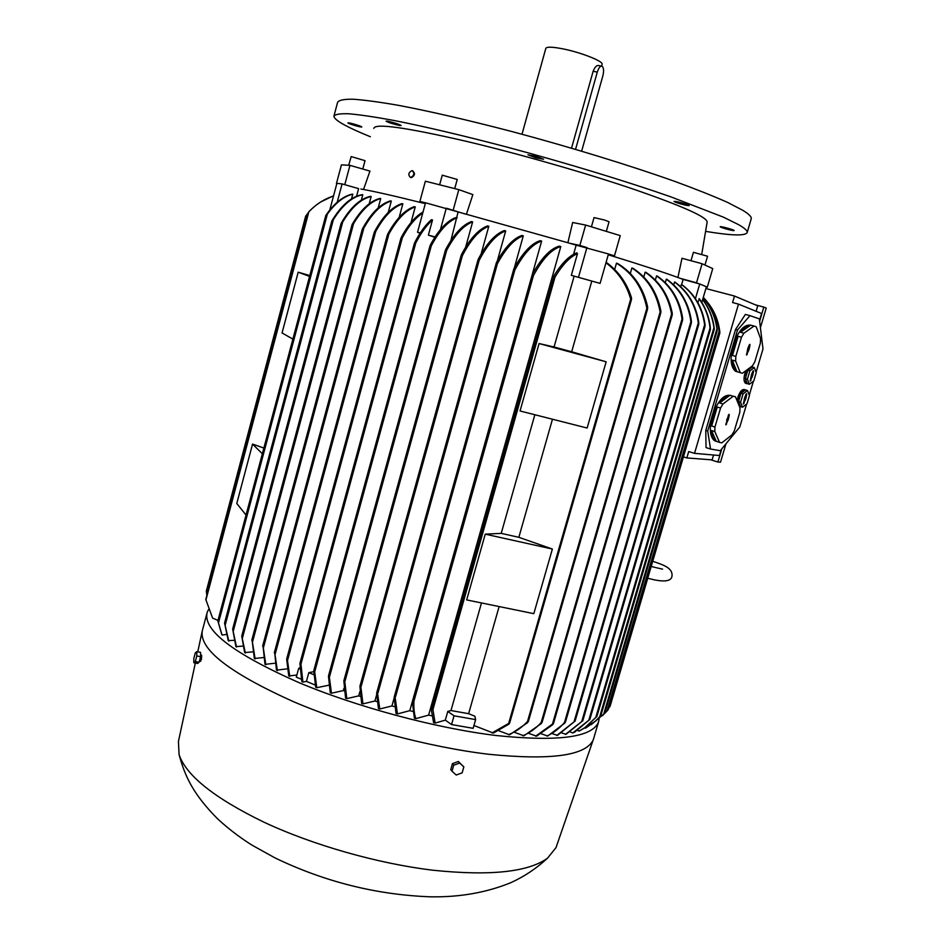 <?xml version="1.0" encoding="UTF-8"?>
<svg xmlns="http://www.w3.org/2000/svg" width="944" height="944" viewBox="0 0 944 944"><rect width="100%" height="100%" fill="white"/><g stroke="black" fill="none" stroke-linecap="round" stroke-linejoin="round"><path stroke-width="1.42" d="M337.209 202.217L342.094 183.915L336.89 183.36L329.822 209.875M333.515 196.033C324.217 199.031 315.992 204.293 308.83 211.822L309.774 210.783C316.747 203.762 324.665 198.83 333.527 195.974M205.851 599.617L212.636 618.155L217.993 620.361M333.586 195.762L320.571 202.028M308.287 212.801L305.832 215.928M206.37 591.322L206.866 595.404M292.876 339.108L282.055 332.949L298.186 272.191L309.797 275.565M298.186 272.191L309.573 276.415M246.042 515.035L236.779 503.506L252.555 444.093L263.872 448.058M252.555 444.093L262.349 453.769M221.805 634.569L217.852 620.892L221.911 634.557M325.987 215.149C333.928 203.715 342.365 196.789 351.274 194.346L352.785 194.145C343.911 196.281 335.427 202.948 327.356 214.123L325.987 215.149M342.094 183.915L358.614 188.635L356.537 196.387M683.432 456.872L686.843 457.934L688.719 451.562L694.524 453.356L738.503 304.121L732.579 302.552L734.491 296.05L705.876 288.534M713.57 455.008L712.13 459.881L686.843 457.934M734.491 296.05L757.737 305.821L756.12 311.284M738.503 304.121L761.584 313.514L759.542 320.405M721.263 449.509L719.481 455.527L694.524 453.356M710.631 459.763L717.9 462.017L721.794 448.86M759.637 321.22L763.826 307.083L755.495 304.888M725.971 443.786L720.508 462.206L717.9 462.017M763.826 307.083L766.221 308.086L760.416 327.662M705.782 430.381L706.029 447.586L710.537 449.025L707.705 430.983L737.5 330.022L749.984 315.638L745.359 314.435L735.553 329.491L705.782 430.381L707.705 430.983M749.984 315.638L759.354 318.871L762.988 348.973L756.085 372.219M753.406 381.223L749.288 395.099M746.61 404.079L739.813 426.959L720.272 450.713L710.537 449.025M746.173 370.485L744.769 373.966C743.565 378.638 743.813 381.742 745.512 383.288L746.515 383.583M731.399 395.701C724.319 393.518 717.947 400.28 712.307 415.962C709.133 428.246 709.794 436.458 714.301 440.565L716.213 441.355M751.105 325.279C744.297 323.934 738.314 330.612 733.158 345.292C729.854 358.26 730.585 366.874 735.364 371.157L737.807 371.96M745.005 389.707L744.816 389.648C742.279 388.857 739.978 391.3 737.937 396.999L737.205 401.047M748.037 383.889L745.666 382.226L745.961 374.308L749.017 368.384M731.942 434.901L734.302 430.901L739.813 412.327L739.978 407.855L735.47 396.775L733.24 396.244L722.974 403.961L720.555 408.02L714.938 427.03L714.809 431.573L719.552 442.417L721.818 442.83L731.942 434.901M719.552 442.417L715.493 440.942C713.109 439.22 711.776 435.75 711.516 430.547L714.809 431.573M714.938 427.03L711.634 426.004L713.499 416.328L717.239 407.029L711.634 426.004M752.439 365.859L754.787 361.906L760.357 343.168L760.545 338.554L756.215 326.777L754.02 326.046L743.896 333.22L741.477 337.22L735.813 356.407L735.647 361.08L740.226 372.644L742.432 373.246L752.439 365.859M740.226 372.644L736.568 371.499C733.972 369.694 732.556 365.906 732.308 360.148L735.647 361.08M735.813 356.407L732.461 355.475L734.373 345.634L738.125 336.324L732.461 355.475M741.182 406.781L739.093 405.684M738.656 404.61L739.128 397.353C741.17 391.654 743.459 389.199 746.008 390.002L746.267 390.202M747.495 390.556L745.418 389.955L740.957 393.318L738.479 401.66L740.474 406.569L742.55 407.194L746.987 403.796L749.453 395.512L747.495 390.556L743.046 393.931L740.568 402.274L742.55 407.194M745.972 394.368L746.61 393.66L746.704 394.545L745.949 398.226L743.4 404.079L744.58 397.896L745.972 394.368L746.704 394.545M744.202 399.524L744.674 397.931M745.146 399.784L744.238 399.406M745.465 399.867L744.556 399.489M745.949 398.226L744.981 398.061M745.63 398.156L744.663 397.979M743.046 393.931L740.957 393.318M738.479 401.66L740.568 402.274M738.125 336.324L741.477 337.22M749.182 345.091L749.831 344.371L749.925 345.315L749.158 349.091L746.562 355.027L747.766 348.666L749.182 345.091L749.925 345.315M747.4 350.354L747.872 348.737M748.332 350.661L747.412 350.295M748.663 350.767L747.742 350.389M749.158 349.091L748.167 348.938M748.828 348.997L747.849 348.832M743.896 333.22L740.533 332.312C744.037 327.403 747.412 325.019 750.681 325.161L754.02 326.046M750.681 325.161L740.533 332.312M732.308 360.148L736.91 371.712M717.239 407.029L720.555 408.02M728.461 415.041L729.122 414.31L729.216 415.207L728.461 418.924L725.865 424.859L728.461 415.041M726.691 420.257L727.163 418.652L728.131 418.853M727.647 420.505L726.727 420.115M727.977 420.576L727.057 420.186M728.461 418.924L727.494 418.747M722.974 403.961L719.658 402.97C723.187 397.943 726.609 395.371 729.936 395.265L733.24 396.244M729.936 395.265L719.658 402.97M711.516 430.547L716.284 441.379M751.082 366.862L753.029 367.228M754.315 367.582L752.226 367.004L747.79 370.284L745.312 378.65L747.282 383.665L749.359 384.267L753.772 380.951L756.25 372.632L754.315 367.582L749.878 370.874L747.4 379.252L749.359 384.267M752.793 371.393L753.43 370.685L753.513 371.594L752.757 375.299L750.209 381.152L751.4 374.921L752.793 371.393L753.513 371.594M751.023 376.562L751.495 374.98M751.955 376.845L751.046 376.479M752.274 376.939L751.365 376.562M752.757 375.299L751.79 375.134M752.439 375.205L751.471 375.051M749.878 370.874L747.79 370.284M745.312 378.65L747.4 379.252M737.5 330.022L735.553 329.491M719.812 331.674L719.694 330.825C718.231 320.37 714.443 311.19 708.342 303.295M608.727 708.035L610.013 706.419M718.927 330.494C717.251 317.55 712.047 306.505 703.292 297.372C712.26 306.682 717.523 317.951 719.092 331.179L607.086 710.95L608.266 709.522M703.138 297.915C710.903 306.741 715.576 317.208 717.157 329.338L716.921 328.854C715.292 316.96 710.69 306.67 703.115 297.997M591.274 724.603L604.219 713.699M702.678 299.472C708.956 307.673 712.803 317.172 714.219 327.993L714.278 329.314L713.935 327.686C712.496 317.066 708.732 307.72 702.631 299.649M714.278 329.314L600.844 715.587L595.994 720.768L585.575 728.131M583.545 728.662L595.227 721.334L600.844 715.587M680.718 286.775L681.391 284.463C694.406 294.139 702.159 307.555 704.649 324.736L705.026 326.223L705.074 324.677C702.725 308.464 695.551 295.543 683.527 285.902L681.639 284.557L683.137 279.424L699.716 283.967L706.395 286.752L701.817 302.434M698.997 298.658C705.192 307.201 708.873 316.983 710.03 328.005L710.348 329.68L710.384 328.123C709.227 317.113 705.557 307.331 699.362 298.8L697.84 302.623M699.716 283.967L695.421 298.693M579.014 731.116L584.855 727.671L596.868 716.425L585.681 727.246L579.451 730.951L577.48 730.491M572.784 732.957L589.811 719.47L574.684 732.119L572.784 732.957L570.27 731.954M602.414 715.717L607.086 710.95M608.255 254.786L611.842 255.883C642.628 265.358 665.485 272.863 680.412 278.409L683.137 279.424M614.65 269.571L616.479 263.175L617.754 263.565C633.436 273.264 643.407 287.743 647.678 307.024L647.49 309.089L646.852 308.287C642.899 288.262 632.775 273.229 616.479 263.175M630.273 273.642L631.902 267.954L632.999 268.297C647.832 277.984 657.13 292.203 660.883 310.977L660.717 312.971L660.127 312.027C656.623 292.628 647.218 277.949 631.902 267.954M643.737 277.147L645.165 272.167L646.109 272.474C659.974 281.902 668.694 295.496 672.27 313.255L672.152 315.084L671.597 314.057C668.21 295.802 659.396 281.843 645.165 272.167M655.337 280.156L656.576 275.872L657.378 276.144C671.385 286.044 679.81 300.098 682.665 318.305L682.524 320.205L682.04 318.978C679.373 300.381 670.889 286.008 656.576 275.872M665.284 282.74L666.322 279.141L667.007 279.377C680.707 289.312 688.837 303.26 691.433 321.196L691.315 323.025L690.878 321.668C688.436 303.437 680.246 289.253 666.322 279.141M673.709 284.935L674.559 281.996L675.137 282.197C688.294 291.873 696.176 305.372 698.796 322.683L698.725 324.347L698.312 322.942C695.775 305.431 687.857 291.79 674.559 281.996M565.397 734.42L582.755 720.768L566.011 734.314L561.881 733.004M556.795 735.459L575.085 721.027L557.503 735.4L552.228 733.618M546.906 736.06C553.562 732.922 559.414 728.414 564.477 722.538L565.527 721.723L564.713 723.139L547.721 736.037L541.242 733.771M535.649 736.178L553.503 723.328L552.712 724.673L536.57 736.19L528.793 733.394M522.882 735.754C529.702 732.851 535.791 728.449 541.172 722.561L542.151 722.03L541.325 723.529L523.92 735.801L514.716 732.414M508.415 734.703C515.483 731.942 521.855 727.541 527.495 721.499L528.451 721.11L527.613 722.667L509.595 734.81L498.774 730.75M573.539 254.396L576.159 245.157L608.491 253.96L600.089 283.389L571.332 275.341L600.089 283.389M586.944 247.505L578.542 277.099M574.094 276.297L554.057 346.979L571.675 351.77L591.699 281.43M539.083 343.545L606.154 361.812L587.133 428.033L520.038 410.97L539.083 343.545L554.057 346.979M571.675 351.77L606.154 361.812M534.847 414.735L501.217 533.372L518.846 537.313L552.464 419.219M485.24 534.151L552.382 549.042L533.82 613.659L466.666 599.912L485.24 534.151L501.217 533.372M518.846 537.313L552.382 549.042M481.487 602.945L450.984 710.549L468.625 713.676L499.128 606.555M468.625 713.676L474.867 716.225L475.634 719.611L473.145 728.32L451.551 724.567L445.32 720.142L435.137 723.069L433.626 722.738L431.455 710.502L432.175 709.192L432.93 709.64L435.137 723.069M445.32 720.142L447.786 711.434L450.984 710.549M447.786 711.434L454.04 715.812L475.634 719.611M606.119 262.267C618.438 271.152 626.91 283.023 631.524 297.879L631.406 299.649L630.686 299.095C626.415 284.038 618.178 271.931 605.965 262.798M492.013 732.922L509.666 722.868L508.91 724.142L493.358 733.087L473.947 725.499M571.332 275.341L577.468 253.653L576.772 252.827C569.303 255.647 561.786 263.175 554.222 275.436L554.081 277.229L555.001 277.147L432.93 709.64M577.468 253.653C569.975 256.792 562.482 264.627 555.001 277.147M454.04 715.812L451.551 724.567M611.842 255.883L614.473 255.824L608.467 254.019M614.473 255.824L620.243 235.622L585.634 225.061L572.654 222.489L567.875 242.726M586.141 247.328L579.864 245.44L585.634 225.061M579.864 245.44L569.48 243.198L576.159 245.157M328.772 685.214L316.795 687.704L315.697 687.267L313.809 670.83L314.411 669.638L316.795 687.704M472.637 221.887C463.563 225.297 454.914 234.761 446.701 250.243L445.497 251.257L445.674 249.535C453.852 234.254 462.43 224.932 471.422 221.557L472.637 221.887L465.687 247.068M343.923 688.412L343.321 690.595L331.438 693.215L330.282 692.79L328.465 676.317L329.102 675.031L331.438 693.215M344.147 690.89L343.321 690.595M488.803 226.277C479.552 229.746 470.737 239.564 462.359 255.706L461.179 256.662L461.392 254.762C469.723 238.938 478.431 229.333 487.541 225.923L488.803 226.277L481.157 253.865M359.888 691.645L358.708 695.881L346.814 698.619L345.598 698.206L343.852 681.013L344.548 679.562L346.814 698.619M360.219 696.377L358.708 695.881M505.689 230.926C496.497 234.277 487.659 244.095 479.151 260.402L478.006 261.217L478.242 259.234C486.656 243.387 495.364 233.817 504.356 230.56L505.689 230.926L497.358 260.839M376.632 694.808L374.91 701.003L362.933 703.882L361.658 703.481L359.924 686.5L360.643 684.99L362.933 703.882M377.022 701.64L374.91 701.003M523.283 235.847C514.527 238.82 505.901 248.107 497.405 263.683L496.32 264.273L496.52 262.385C504.898 247.34 513.359 238.372 521.902 235.457L523.283 235.847L514.338 267.86M394.155 697.97L391.925 705.947L379.783 709.003L378.461 708.614L376.644 693.333L377.352 691.905L379.783 709.003M394.545 706.667L391.925 705.947M541.644 241.062C532.617 243.894 523.684 253.558 514.822 270.055L513.772 270.55L514.008 268.497C522.716 252.685 531.448 243.399 540.204 240.649L541.644 241.062L409.802 710.667L397.412 713.924L396.032 713.558L394.167 697.368L394.934 695.799L397.412 713.924M412.835 711.422L409.802 710.667M560.795 246.573C551.685 249.098 542.576 258.75 533.466 275.542L532.451 275.872L532.699 273.76C541.632 257.795 550.494 248.591 559.285 246.136L560.795 246.573L428.623 715.115L415.844 718.632L414.392 718.278L412.41 702.242L413.201 700.613L413.897 701.309C413.625 708.507 414.274 714.278 415.844 718.632M431.927 715.847L428.623 715.115M420.068 233.227L417.531 232.224L425.543 202.795L569.48 243.198M458.052 212.129L450.925 240.508M456.554 217.58L454.855 217.899C446.134 221.722 437.922 230.843 430.228 245.251L430.063 246.88L431.302 245.759L314.918 671.078M457.179 217.745C448.081 221.156 439.456 230.501 431.302 245.759M446.3 208.164L440.435 229.569M434.818 237.286L428.375 235.127L435.054 236.92M315.072 684.99L306.434 681.379L308.83 672.635L313.786 671.691M308.83 672.635L313.809 674.712M428.375 235.127L432.517 219.976L431.408 219.681C425.319 225.061 419.714 232.767 414.605 242.809L414.428 244.449L415.726 243.104L300.959 664.128L302.894 682.087L301.856 681.651L299.921 663.703L300.511 662.476L300.959 664.128M417.531 232.224L420.245 232.944M432.517 219.976C426.428 225.356 420.835 233.062 415.726 243.104M299.85 667.679L298.658 668.423L299.885 668.918M296.864 675.031L288.77 675.951L286.669 659.384L287.188 658.369L289.749 676.4M422.747 213.049C415.348 217.875 408.54 226.088 402.356 237.687L401.07 238.997L401.188 237.593C407.82 225.144 415.1 216.601 423.042 211.963M298.658 668.423L296.286 677.131L301.16 679.161M306.434 681.379L302.894 682.087M706.313 287.047L707.28 287.283L706.36 286.905M707.28 287.283L712.744 268.603L702.088 263.73L681.993 258.278L677.91 277.477M698.489 283.637L696.519 282.811L702.088 263.73M696.519 282.811L680.412 278.409M464.554 213.851L447.173 208.459M226.017 634.51L222.253 635.029M351.487 198.995L352.785 194.145M287.177 668.836L276.462 670.181L274.704 652.528L277.383 670.629M274.81 663.243L264.981 664.364L263.022 645.885L265.83 664.812M263.258 657.579L254.349 658.487L252.107 640.197L255.14 658.936M252.544 651.879L244.638 652.564L241.747 636.091L245.346 653.024M242.714 646.121L235.894 646.605L232.661 629.034L236.531 647.065M233.841 640.339L228.236 640.598L224.566 623.04L228.79 641.07M599.121 718.903L598.508 722.054C592.195 737.406 558.105 741.901 496.261 735.529C436.01 728.237 357.304 707.174 298.847 682.583C232.743 653.295 202.217 629.79 207.267 612.09L208.612 609.411M593.776 738.184L593.139 740.084C585.504 755.696 550.836 760.439 489.11 754.315C429.036 747.27 351.345 726.42 293.619 701.746C228.885 672.612 198.476 648.788 202.405 630.25M556.712 845.576L556.016 847.594L547.544 858.155C528.333 872.103 490.184 876.138 433.084 870.238C377.871 863.618 312.865 845.128 263.706 822.071C214.288 798.01 186.074 775.508 179.077 754.586L178.428 741.453L195.337 663.042M463.846 766.87L458.359 761.501L452.447 763.661L450.748 769.643L452.011 771.213L453.71 765.218L459.634 763.047L463.846 766.87L462.135 772.853L456.223 775.024L452.011 771.213M452.447 763.661L453.71 765.218M458.359 761.501L459.634 763.047M200.659 654.983L201.627 655.242L201.473 659.195L200.411 661.331M199.444 661.036L200.435 657.295M200.612 655.997L200.6 654.121M193.815 662.771L197.638 663.455L199.125 662.228L200.612 656.658L200.588 652.339L196.777 651.655L196.789 655.974L195.302 661.555L193.815 662.771L193.815 658.452L195.29 652.906L196.777 651.655M199.125 662.228L195.302 661.555M200.612 656.658L196.789 655.974M362.779 194.771C352.49 196.564 342.684 204.86 333.374 219.645L331.969 220.743C341.433 205.19 351.51 196.494 362.189 194.665L362.779 194.771L361.316 200.234M371.169 196.494C361.186 198.677 351.699 207.173 342.707 221.993L341.362 223.645L341.35 222.89C350.472 207.432 360.183 198.582 370.473 196.34L371.169 196.494L369.187 203.833M380.727 198.594C371.216 201.037 362.166 209.391 353.563 223.634L352.242 225.144L352.242 224.283C360.962 209.544 370.201 200.919 379.948 198.417L380.727 198.594L378.214 207.916M391.323 201.06C381.541 203.928 372.373 212.966 363.818 228.165L362.472 229.77L362.52 228.696C371.157 213.073 380.467 203.798 390.474 200.86L391.323 201.06L388.244 212.424M402.852 203.833C393.176 206.937 384.125 216.164 375.712 231.481L374.367 233.026L374.461 231.811C382.922 216.176 392.09 206.771 401.932 203.609L402.852 203.833L399.194 217.332M415.254 206.901C405.896 210.087 397.094 219.161 388.857 234.112L387.559 235.516L387.654 234.218C395.937 219.055 404.811 209.875 414.263 206.653L415.254 206.901L410.982 222.619M358.614 188.635L343.321 184.269M344.855 184.434L349.953 165.353L341.433 164.858L336.453 183.537M591.428 226.82L594.047 217.592L604.561 220.035L609.057 221.769L606.319 231.374M453.214 210.028L458.819 189.638L472.861 194.617L466.383 214.335M363.534 189.484L369.954 171.1L349.953 165.353M701.77 254.172L707.139 222.111C707.327 217.179 682.76 206.193 633.436 189.142C585.186 172.776 518.752 153.766 466.336 141.329C405.566 127.334 374.733 123.027 373.812 128.419M414.475 173.531L414.404 174.345M348.678 165.283L351.203 156.574L365.021 160.669L362.779 169.035M412.799 170.888C415.277 173.519 414.782 175.773 411.324 177.661L410.605 177.484M410.416 177.413L410.758 177.46C414.215 175.572 414.711 173.318 412.245 170.687L411.914 170.652C408.445 172.516 407.95 174.782 410.416 177.413M734.102 230.572C733.547 231.162 719.753 227.362 720.201 226.749L720.225 226.713C720.673 226.1 734.609 229.935 734.137 230.537L734.102 230.572M687.374 204.588L689.214 205.568C686.972 205.674 682.536 204.612 675.904 202.405L674.028 201.426C676.27 201.32 680.718 202.37 687.374 204.588M535.567 156.208L543.602 159.241L535.956 157.86L527.92 154.828L535.567 156.208M387.701 121.186C394.38 122.673 398.875 124.124 401.176 125.528L399.536 125.481C392.881 123.994 388.397 122.543 386.084 121.151L387.701 121.186M348.029 123.027L347.958 122.921C347.604 122.118 360.938 125.918 361.705 126.838L361.776 126.944C362.107 127.735 348.902 123.971 348.029 123.027M705.723 231.386C731.812 235.705 745.642 236.059 747.211 232.436C747.506 230.737 744.663 228.153 738.692 224.707L723.411 217.155L670.641 196.765C625.506 181.036 565.716 162.84 507.624 147.264C463.787 135.735 426.039 126.838 394.403 120.549C375.441 117.044 360.301 114.79 348.997 113.787C340.017 113.481 334.99 114.307 333.905 116.265C334.388 119.794 343.958 125.54 362.614 133.505L370.355 136.727M751.153 219.055L751.259 218.654C751.613 216.766 748.816 214.005 742.893 210.359L727.706 202.476C713.829 196.269 696.271 189.272 675.043 181.484C629.955 165.436 570.152 147.075 511.978 131.558C468.059 120.112 430.24 111.368 398.486 105.35C379.453 102.035 364.254 99.981 352.879 99.203C343.828 99.132 338.731 100.182 337.586 102.377L334.07 115.616M602.071 64.381L602.107 64.251C603.511 61.325 581.032 52.427 562.99 48.876C552.334 46.811 546.611 46.657 545.809 48.427L521.997 134.237M571.533 148.173L593.151 71.248C594.944 66.776 596.915 64.9 599.051 65.643L601.245 66.104M581.646 151.158L602.838 75.945C603.983 71.178 603.782 67.968 602.248 66.316L602.213 66.304C600.408 65.632 598.767 67.567 597.281 72.122L575.557 149.353M690.984 260.721L693.427 252.331L707.552 256.213M458.819 189.638L425.378 181.201L419.891 201.402L425.307 203.668M439.644 184.8L442.264 175.183L457.238 179.466M425.532 202.854L419.891 201.402M360.903 189.012C373.541 191.195 394.486 195.939 423.726 203.267M308.83 211.822L205.898 600.113M306.139 215.444L206.358 592.03M325.857 215.633L217.946 620.904M327.356 214.123L218.501 622.863M744.073 403.383L743.353 403.171M747.247 354.342L746.503 354.13M726.561 424.151L725.83 423.927M729.216 415.207L728.473 414.994M750.881 380.456L750.161 380.255M719.694 330.825L608.809 707.941M716.921 328.854L603.664 714.325M713.935 327.686L599.688 716.815M710.03 328.005L595.723 717.688M704.649 324.736L588.714 720.543M698.312 322.942L581.669 721.747M690.878 321.668L573.999 721.971M682.04 318.978L564.477 722.538M671.597 314.057L552.5 723.942M660.127 312.027L541.172 722.561M646.852 308.287L527.495 721.499M630.686 299.095L508.769 723.021M553.963 276.38L431.679 709.735M429.886 246.502L314.092 669.792M532.369 274.964L412.693 701.227M533.466 275.542L413.897 701.309M513.666 269.724L394.462 696.33M514.822 270.055L395.583 696.648M496.19 263.577L376.916 692.33M497.405 263.683L377.989 692.849M477.876 260.556L360.23 685.379M479.151 260.402L361.222 686.146M461.026 256.084L344.171 679.881M462.359 255.706L345.091 680.848M445.332 250.797L328.76 675.267M446.701 250.243L329.633 676.376M414.251 244.118L300.216 662.594M402.356 237.687L287.649 659.998M400.87 238.773L286.929 658.405M333.374 219.645L225.168 625.211M331.781 221.474L224.684 622.957M342.707 221.993L233.298 631.064M341.126 223.728L232.79 628.881M353.563 223.634L242.466 637.884M352.018 225.168L241.888 635.902M363.818 228.165L252.496 642.109M362.236 229.734L251.918 640.067M375.712 231.481L263.411 647.737M374.154 232.932L262.81 645.814M388.857 234.112L275.141 654.239M387.347 235.351L274.468 652.505M597.281 72.122L593.151 71.248M308.428 212.247L205.792 599.475M305.691 216.07L206.311 591.204M325.774 215.539L217.863 620.881M222.17 634.875L221.58 634.144M745.512 383.288L746.704 383.63M714.301 440.565L715.493 440.942M735.364 371.157L736.568 371.499M647.737 578.247L653.944 579.758C665.26 582.106 671.278 580.926 671.986 576.241C673.06 567.403 662.015 564.618 652.729 561.267M655.75 567.592L651.207 566.447M662.594 569.149L656.54 567.769M719.918 332.772L610.048 706.395M719.175 332.382L608.302 709.475M717.239 330.577L604.856 713.003M710.384 329.621L596.891 716.461M584.855 727.671L585.681 727.246M705.085 326.14L589.823 719.529M574.684 732.119L573.81 732.426M595.994 720.768L595.227 721.334M698.796 324.229L582.767 720.85M691.386 322.872L575.073 721.157M682.618 320.016L565.515 721.877M672.246 314.871L553.491 723.493M660.824 312.712L542.127 722.254M647.619 308.782L528.416 721.369M631.536 299.354L509.63 723.116M554.045 275.896L431.514 710.112M429.957 245.936L313.892 670.216M532.475 274.35L412.493 701.722M513.772 269.111L394.262 696.825M496.284 262.987L376.727 692.79M477.983 259.919L360.018 685.887M461.132 255.458L343.958 680.376M445.415 250.219L328.559 675.703M414.322 243.552L300.015 663.03M400.917 238.277L286.752 658.77M598.508 722.054L593.457 739.235M556.016 847.594L593.139 740.084M179.077 754.586C185.059 776.853 193.52 794.4 217.167 818.401C230.619 831.074 245.334 841.116 252.827 845.612L274.846 857.825C324.476 881.755 376.208 894.747 430.051 896.8C459.339 897.366 486.231 892.67 510.704 882.734C524.298 876.551 536.57 868.35 547.544 858.155M197.756 651.832L202.122 631.571M199.42 661.142L200.576 661.355M206.783 613.895L202.677 629.388M331.733 221.285L224.578 623.016M341.091 223.48L232.661 629.011M351.994 224.873L241.747 636.067M362.248 229.357L251.765 640.315M374.178 232.507L262.633 646.109M387.382 234.891L274.291 652.835M751.259 218.654L747.211 232.436M602.107 64.251L601.599 66.08M704.979 265.052L707.552 256.202M454.725 188.611L457.238 179.443"/></g></svg>
